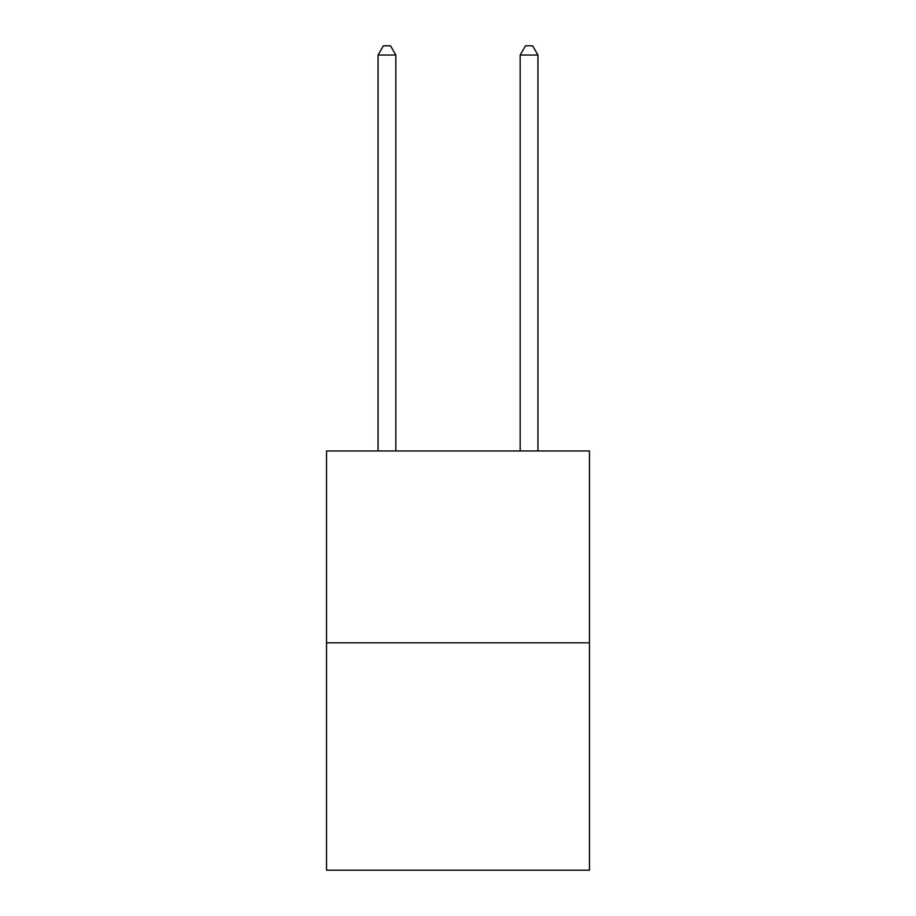 <?xml version="1.0" encoding="UTF-8"?>
<svg xmlns="http://www.w3.org/2000/svg" width="916" height="916" viewBox="0 0 916 916"><rect width="100%" height="100%" fill="white"/><g stroke="black" fill="none" stroke-linecap="round" stroke-linejoin="round"><path stroke-width="1.37" d="M589.457 642.814L589.457 450.97L326.543 450.97L326.543 870.2L589.457 870.2L589.457 642.814L326.543 642.814M395.827 450.97L395.827 55.04L378.056 55.04L378.056 450.97M378.056 55.04L383.392 45.8L390.491 45.8L395.827 55.04M537.944 450.97L537.944 55.04L520.173 55.04L520.173 450.97M520.173 55.04L525.509 45.8L532.608 45.8L537.944 55.04"/></g></svg>
